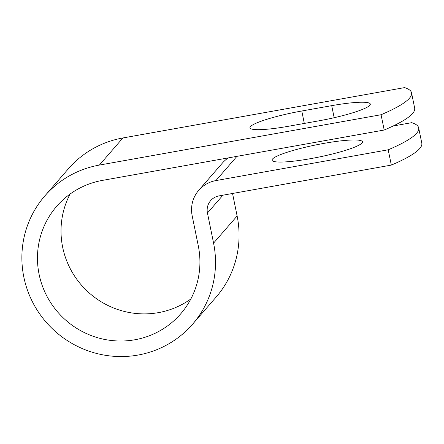 <?xml version="1.0" encoding="UTF-8"?>
<svg xmlns="http://www.w3.org/2000/svg" width="444" height="444" viewBox="0 0 444 444"><rect width="100%" height="100%" fill="white"/><g stroke="black" fill="none" stroke-linecap="round" stroke-linejoin="round"><path stroke-width="0.67" d="M369.824 105.284A46.126 6.244 -11.5 0 0 370.296 104.079A46.126 6.244 -11.5 0 0 331.712 105.655L301.781 111A46.126 6.244 -11.5 0 0 249.966 127.822A46.126 6.244 -11.5 0 0 288.55 126.251L318.476 120.901A46.126 6.244 -11.5 0 0 369.824 105.284M361.993 143.018A46.126 6.244 168.5 0 1 314.568 157.914A46.126 6.244 168.5 0 1 272.061 160.212A46.126 6.244 168.5 0 1 272.533 159.008A46.126 6.244 168.5 0 1 319.958 144.117A46.126 6.244 168.5 0 1 362.465 141.819A46.126 6.244 168.5 0 1 361.993 143.018M418.686 127.916L421.8 143.218A205.195 27.783 168.5 0 1 391.325 165.096L219.009 195.893A14.968 14.608 -139 0 0 210.661 200.616A14.968 14.608 -139 0 0 207.448 213.02L213.57 243.112A97.835 95.466 41 0 1 192.579 324.203A97.835 95.466 41 0 1 56.116 332.162A97.835 95.466 41 0 1 44.811 195.937L68.359 168.803A97.835 95.466 41 0 1 122.916 137.951L404.628 87.601A205.195 27.783 168.5 0 1 411.555 92.852L414.668 108.153A205.195 27.783 168.5 0 1 384.188 130.031L102.481 180.381A82.079 80.087 41 0 0 56.71 206.266A82.079 80.087 41 0 0 66.195 320.551A82.079 80.087 41 0 0 180.675 313.875A82.079 80.087 41 0 0 198.29 245.843L192.169 215.756A30.73 29.987 -139 0 1 198.762 190.282A30.73 29.987 -139 0 1 215.895 180.591L388.211 149.794A205.195 27.783 -11.5 0 0 418.686 127.916A205.195 27.783 -11.5 0 0 411.76 122.666L393.184 125.985M44.811 195.937A97.835 95.466 41 0 1 99.367 165.079L381.074 114.73L384.188 130.031M411.555 92.852A205.195 27.783 168.5 0 1 381.074 114.73M388.211 149.794L391.325 165.096M190.876 298.94A82.079 80.087 41 0 1 89.743 293.423A82.079 80.087 41 0 1 70.069 194.072M228.327 157.886A30.73 29.987 -139 0 0 222.311 163.153L198.762 190.282M232.539 193.473L237.124 215.984A97.835 95.466 41 0 1 216.128 297.075L192.579 324.203M334.166 117.71L331.712 105.655M236.941 156.349L215.895 180.591M122.916 137.951L99.367 165.079M222.927 195.194L207.448 213.02M237.124 215.984L213.57 243.112M304.312 123.432L301.781 111"/></g></svg>
